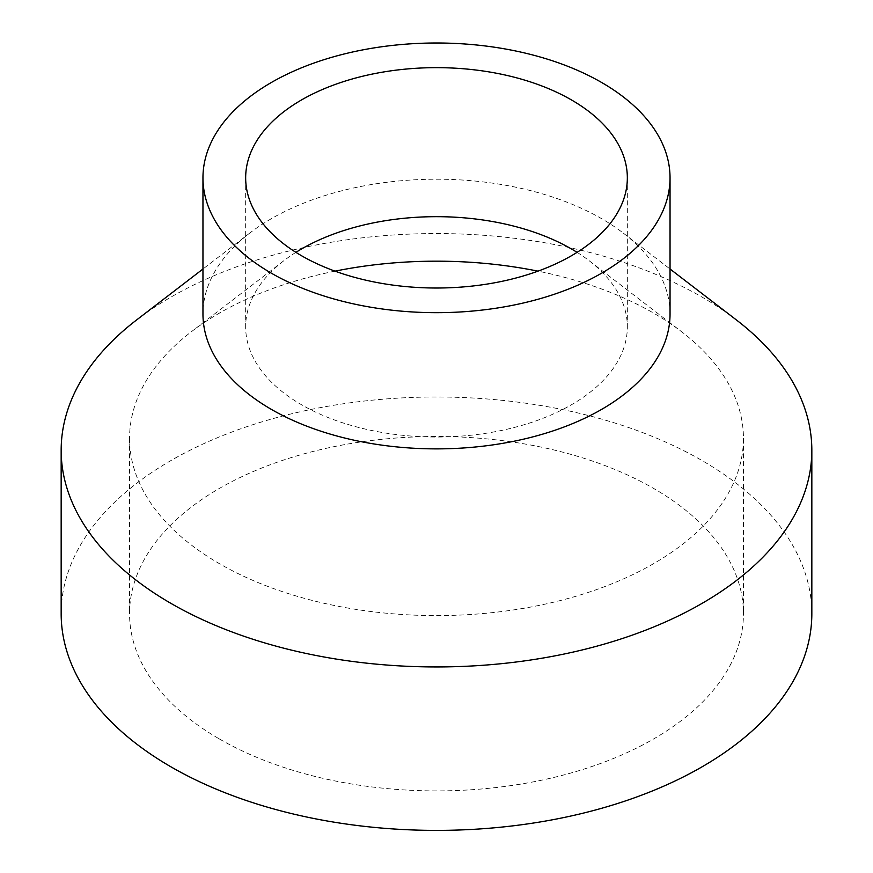 <?xml version="1.0" encoding="UTF-8"?>
<svg xmlns="http://www.w3.org/2000/svg" width="873" height="873" viewBox="0 0 873 873"><rect width="100%" height="100%" fill="white"/><g stroke="black" fill="none" stroke-linecap="round" stroke-linejoin="round"><path stroke-width="0.65" stroke-dasharray="4.37 3.27" d="M219.461 739.005A306.947 177.208 0 0 0 553.962 777.417A306.947 177.208 0 0 0 743.447 613.697A306.947 177.208 0 0 0 653.539 488.389A306.947 177.208 0 0 0 319.038 449.977A306.947 177.208 0 0 0 129.553 613.697A306.947 177.208 0 0 0 219.461 739.005M335.014 271.143A306.947 177.208 0 0 0 191.187 331.882A306.947 177.208 0 0 0 129.553 438.388A306.947 177.208 0 0 0 219.461 563.696A306.947 177.208 0 0 0 553.962 602.108A306.947 177.208 0 0 0 743.447 438.388A306.947 177.208 0 0 0 681.813 331.882A306.947 177.208 0 0 0 653.539 313.08A306.947 177.208 0 0 0 537.986 271.143M295.914 252.352A190.838 110.184 0 0 0 283.976 260.634A190.838 110.184 0 0 0 245.662 326.862A190.838 110.184 0 0 0 301.556 404.766A190.838 110.184 0 0 0 509.526 428.654A190.838 110.184 0 0 0 627.338 326.862A190.838 110.184 0 0 0 589.024 260.634A190.838 110.184 0 0 0 577.086 252.352M670.038 314.04A233.538 134.835 0 0 0 623.158 233.004A233.538 134.835 0 0 0 601.639 218.697A233.538 134.835 0 0 0 249.842 233.004A233.538 134.835 0 0 0 202.962 314.04M736.474 320.009A375.335 216.7 0 0 0 701.903 297.016A375.335 216.7 0 0 0 136.526 320.009M811.835 613.697A375.335 216.7 0 0 0 701.903 460.464A375.335 216.7 0 0 0 292.87 413.486A375.335 216.7 0 0 0 61.165 613.697M743.447 438.388L743.447 613.697M283.976 260.634L191.187 331.882M627.338 177.841L627.338 326.862M249.842 233.004L202.962 269.004M623.158 233.004L670.038 269.004M245.662 177.841L245.662 326.862M589.024 260.634L681.813 331.882M129.553 438.388L129.553 613.697"/><path stroke-width="1.31" d="M577.086 252.352A190.838 110.184 0 0 0 571.444 248.947A190.838 110.184 0 0 0 295.914 252.352M537.986 271.143A306.947 177.208 0 0 0 335.014 271.143M301.556 255.745A190.838 110.184 0 0 0 509.526 279.633A190.838 110.184 0 0 0 627.338 177.841A190.838 110.184 0 0 0 571.444 99.926A190.838 110.184 0 0 0 363.474 76.038A190.838 110.184 0 0 0 245.662 177.841A190.838 110.184 0 0 0 301.556 255.745M202.962 177.841L202.962 314.04A233.538 134.835 0 0 0 271.361 409.382A233.538 134.835 0 0 0 525.873 438.617A233.538 134.835 0 0 0 670.038 314.04L670.038 177.841A233.538 134.835 0 0 0 601.639 82.488A233.538 134.835 0 0 0 347.127 53.264A233.538 134.835 0 0 0 202.962 177.841A233.538 134.835 0 0 0 271.361 273.184A233.538 134.835 0 0 0 525.873 302.407A233.538 134.835 0 0 0 670.038 177.841M202.962 269.004L136.526 320.009A375.335 216.7 0 0 0 61.165 450.25A375.335 216.7 0 0 0 171.097 603.472A375.335 216.7 0 0 0 580.13 650.45A375.335 216.7 0 0 0 811.835 450.25A375.335 216.7 0 0 0 736.474 320.009L670.038 269.004M61.165 450.25L61.165 613.697A375.335 216.7 0 0 0 171.097 766.92A375.335 216.7 0 0 0 580.13 813.898A375.335 216.7 0 0 0 811.835 613.697L811.835 450.25"/></g></svg>
